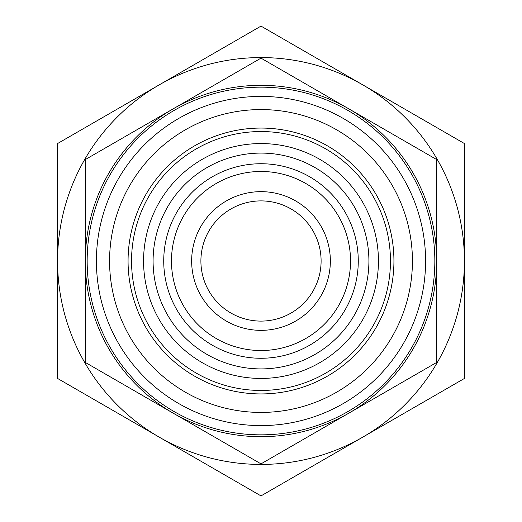 <?xml version="1.0" encoding="UTF-8"?>
<svg xmlns="http://www.w3.org/2000/svg" width="522" height="522" viewBox="0 0 522 522"><rect width="100%" height="100%" fill="white"/><g stroke="black" fill="none" stroke-linecap="round" stroke-linejoin="round"><path stroke-width="0.78" d="M153.09 261A107.91 107.91 0 0 1 261 153.09A107.91 107.91 0 0 1 368.91 261A107.91 107.91 0 0 1 261 368.91A107.91 107.91 0 0 1 153.09 261M261 163.732A97.268 97.268 0 0 0 163.732 261A97.268 97.268 0 0 0 261 358.268A97.268 97.268 0 0 0 358.268 261A97.268 97.268 0 0 0 261 163.732M261 378.437A117.437 117.437 0 0 1 143.563 261A117.437 117.437 0 0 1 261 143.563A117.437 117.437 0 0 1 378.437 261A117.437 117.437 0 0 1 261 378.437M261 350.523A89.523 89.523 0 0 1 171.477 261A89.523 89.523 0 0 1 261 171.477A89.523 89.523 0 0 1 350.523 261A89.523 89.523 0 0 1 261 350.523M261 200.898A60.102 60.102 0 0 1 321.102 261A60.102 60.102 0 0 1 261 321.102A60.102 60.102 0 0 1 200.898 261A60.102 60.102 0 0 1 261 200.898M261 191.652A69.348 69.348 0 0 1 330.348 261A69.348 69.348 0 0 1 261 330.348A69.348 69.348 0 0 1 191.652 261A69.348 69.348 0 0 1 261 191.652M261 434.839A173.839 173.839 0 0 1 87.161 261A173.839 173.839 0 0 1 261 87.161A173.839 173.839 0 0 1 434.839 261A173.839 173.839 0 0 1 261 434.839M261 425.593A164.593 164.593 0 0 1 96.407 261A164.593 164.593 0 0 1 261 96.407A164.593 164.593 0 0 1 425.593 261A164.593 164.593 0 0 1 261 425.593M261 390.456A129.456 129.456 0 0 1 131.544 261A129.456 129.456 0 0 1 261 131.544A129.456 129.456 0 0 1 390.456 261A129.456 129.456 0 0 1 261 390.456M261 393.934A132.934 132.934 0 0 1 128.066 261A132.934 132.934 0 0 1 261 128.066A132.934 132.934 0 0 1 393.934 261A132.934 132.934 0 0 1 261 393.934M261 412.426A151.426 151.426 0 0 1 109.574 261A151.426 151.426 0 0 1 261 109.574A151.426 151.426 0 0 1 412.426 261A151.426 151.426 0 0 1 261 412.426M261 436.692A175.692 175.692 0 0 1 173.154 413.15L261 463.869L436.692 362.431L436.692 159.569L261 58.131L173.154 108.85A175.692 175.692 0 0 1 436.692 261A175.692 175.692 0 0 1 261 436.692M436.692 255.591L436.692 179.444M85.308 179.444L85.308 342.556M436.692 266.409L436.692 342.556M85.308 362.431L173.154 413.15A175.692 175.692 0 0 1 85.308 261L85.308 362.431M85.308 159.569L85.308 261A175.692 175.692 0 0 1 173.154 108.85L85.308 159.569M261 26.1L57.57 143.55L57.57 378.45L159.288 437.175A203.43 203.43 0 0 0 362.712 437.175L464.43 378.45L464.43 143.55L261 26.1M261 57.57A203.43 203.43 0 0 0 159.288 437.175L261 495.9L362.712 437.175A203.43 203.43 0 0 0 261 57.57M57.57 301.135L57.57 336.729M57.57 255.976L57.57 225.406M57.57 296.594L57.57 266.024"/></g></svg>
